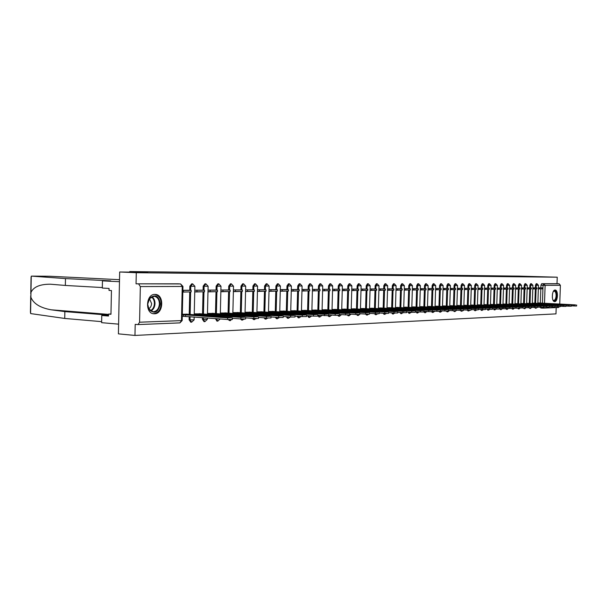 <?xml version="1.0" encoding="UTF-8"?>
<svg xmlns="http://www.w3.org/2000/svg" width="607" height="607" viewBox="0 0 607 607"><rect width="100%" height="100%" fill="white"/><g stroke="black" fill="none" stroke-linecap="round" stroke-linejoin="round"><path stroke-width="0.91" d="M370.604 274.607L384.595 275.13L370.604 274.607M534.813 307.514L535.397 308.235M529.243 307.772L529.828 308.462M523.575 308.03L524.16 308.69M517.801 308.288L518.386 308.917M511.913 308.546L512.505 309.16M505.912 308.773L502.922 308.735L502.96 307.605L505.95 307.643L505.912 308.773L506.511 309.395M499.69 308.553L500.403 309.646M493.461 308.849L494.181 309.896M487.11 309.145L487.838 310.154M480.63 309.449L481.374 310.412M474.037 309.76L474.773 310.678M467.307 310.078L468.05 310.951M460.44 310.405L461.183 311.224M453.437 310.731L454.18 311.505M446.289 311.065L447.033 311.793M438.998 311.391L439.741 312.089M431.539 311.71L432.29 312.385M423.823 311.71L424.688 312.696M415.977 311.695L416.918 313.007M408.025 312.066L408.974 313.326M399.907 312.446L400.863 313.652M391.606 312.84L392.57 313.986M383.116 313.242L384.094 314.327M374.443 313.66L375.422 314.676M365.573 314.085L366.552 315.041M356.506 314.517L357.477 315.405M347.219 314.95L348.19 315.777M337.704 315.367L338.683 316.164M327.955 315.784L328.948 316.55M328.622 315.686L317.734 315.238L318.971 316.953M307.491 315.716L308.751 317.362M296.99 316.209L298.28 317.787M286.231 316.71L287.536 318.22M275.206 317.233L276.526 318.667M263.893 317.78L265.229 319.123M252.292 318.341L253.635 319.586M240.387 318.925L241.73 320.064M228.171 319.525L229.507 320.557M215.371 318.554L216.949 321.065M202.457 317.567L202.412 319.312L204.043 321.581M189.172 316.558L189.096 319.813L190.773 322.12M154.899 294.418C145.817 294 144.83 313.652 153.935 313.766L154.482 313.781C163.533 313.963 164.383 294.577 155.331 294.433L154.899 294.418M555.086 290.032C551.809 289.767 551.285 301.679 554.586 301.596L554.692 301.596C557.97 301.778 558.463 289.964 555.177 290.032L555.086 290.032M398.814 275.047L387.57 274.789L398.814 275.047M139.58 322.218L181.47 320.61L182.237 286.451L140.331 286.58L139.58 322.218L138.017 324.586L135.202 324.358L134.966 335.443L118.411 333.858L119.67 271.997L147.736 272.308L129.731 271.557L519.137 276.124L557.234 277.202L136.287 272.71L136.051 283.833L180.598 283.947L182.95 286.405M119.67 271.997L136.287 272.71M378.988 274.705L392.585 275.214L378.98 274.804M379.694 274.698L400.582 275.305L379.694 274.698M540.336 303.037L540.814 288.864M540.852 287.801L540.936 285.214L543.053 285.298L543.796 283.788L559.093 283.78L560.39 285.305L559.745 304.092M134.966 335.443L555.982 313.88L556.194 307.597M559.555 306.656L558.281 307.506M557.234 277.202L557.014 283.697L559.093 283.78M140.331 286.58L138.677 283.97M188.094 314.274L182.328 314.221M182.821 292.081L187.555 291.967M188.64 290.245L182.866 290.283M201.448 313.849L194.248 313.842M194.748 291.975L200.909 291.853M201.994 290.154L194.786 290.199M214.43 313.432L207.48 313.417M207.981 291.853L213.892 291.739M214.977 290.063L208.019 290.108M227.056 313.03L220.349 313.007M220.849 291.739L226.532 291.626M227.61 289.971L220.895 290.017M239.355 312.635L232.868 312.613M233.376 291.633L238.832 291.519M239.902 289.888L233.414 289.926M251.321 312.248L245.061 312.226M245.569 291.527L250.805 291.413M251.875 289.805L245.607 289.843M262.983 311.877L256.928 311.846M257.436 291.421L262.467 291.307M263.537 289.721L257.482 289.759M274.341 311.512L268.491 311.482M269 291.314L273.833 291.208M274.895 289.638L269.045 289.683M285.419 311.163L279.759 311.125M280.267 291.216L284.911 291.11M285.973 289.562L280.313 289.6M296.216 310.814L290.745 310.776M291.254 291.117L295.715 291.019M296.77 289.486L291.292 289.524M306.74 310.481L301.451 310.435M301.96 291.026L306.247 290.928M307.294 289.41L301.998 289.448M317.013 310.147L311.892 310.101M312.4 290.928L316.528 290.836M317.567 289.342L312.446 289.372M327.036 309.828L322.089 309.782M322.598 290.844L326.558 290.745M327.598 289.273L322.636 289.304M336.824 309.517L332.029 309.464M332.537 290.753L336.346 290.662M337.378 289.205L332.583 289.236M346.385 309.206L341.741 309.153M342.249 290.67L345.907 290.578M346.938 289.137L342.287 289.167M355.717 308.91L351.225 308.857M351.726 290.586L355.247 290.495M356.271 289.069L351.772 289.099M364.837 308.614L360.482 308.561M360.99 290.503L364.367 290.412M360.99 290.351L367.751 290.381L367.789 289.122L361.028 289.038M373.745 308.333L369.534 308.273M370.035 290.419L373.282 290.336M374.299 288.947L370.08 288.97M382.456 308.053L378.373 307.992M378.882 290.343L382 290.26M383.009 288.886L378.92 288.909M390.976 307.779L387.023 307.719M387.524 290.267L390.521 290.184M387.532 290.123L393.852 290.154L393.89 288.932L387.57 288.849M399.307 307.514L395.476 307.445M395.976 290.192L398.86 290.108M399.854 288.765L396.022 288.788M407.456 307.256L403.746 307.188M404.247 290.116L407.009 290.04M408.003 288.704L404.285 288.735M415.431 306.998L411.834 306.93M412.335 290.047L414.991 289.971M415.977 288.651L412.373 288.674M423.238 306.747L419.748 306.679M420.249 289.971L422.798 289.903M420.249 289.85L426.061 289.873L426.091 288.704L420.287 288.621M430.879 306.505L427.495 306.429M427.996 289.903L430.439 289.835M431.418 288.545L428.034 288.568M438.36 306.262L435.075 306.194M435.576 289.843L437.928 289.767M438.899 288.492L435.614 288.515M445.682 306.027L442.503 305.951M442.996 289.774L445.257 289.706M446.221 288.439L443.042 288.462M452.86 305.799L449.779 305.723M450.273 289.706L452.435 289.638M450.273 289.592L455.629 289.615L455.667 288.492L450.311 288.408M459.894 305.571L456.904 305.496M457.397 289.645L459.476 289.577M460.432 288.34L457.435 288.363M466.783 305.351L463.885 305.275M464.378 289.585L466.366 289.516M464.378 289.471L469.53 289.493L469.56 288.393L464.416 288.31M473.543 305.139L470.728 305.055M471.214 289.524L473.126 289.456M471.222 289.41L476.267 289.433L476.305 288.34L471.26 288.264M480.16 304.926L477.436 304.843M477.921 289.463L479.75 289.402M480.698 288.196L477.959 288.219M486.655 304.714L484.007 304.638M484.5 289.402L486.253 289.342M487.186 288.15L484.538 288.173M493.028 304.517L490.456 304.433M490.942 289.349L492.626 289.289M493.552 288.105L490.98 288.128M499.273 304.312L496.784 304.228M497.27 289.296L498.878 289.236M497.27 289.19L501.951 289.205L501.981 288.158L497.308 288.082M505.403 304.115L502.991 304.031M503.469 289.236L505.009 289.175M505.927 288.022L503.507 288.037M511.42 303.925L509.076 303.841M509.554 289.182L511.026 289.122M509.561 289.084L514.068 289.099L514.099 288.067L509.592 287.991M517.323 303.735L515.047 303.652M515.525 289.129L516.936 289.076M517.847 287.938L515.563 287.953M523.12 303.553L520.912 303.462M521.39 289.076L522.733 289.023M523.636 287.9L521.428 287.915M528.811 303.371L526.671 303.28M527.142 289.031L528.424 288.97M529.327 287.855L527.179 287.87M534.395 303.189L532.316 303.098M532.794 288.978L534.016 288.924M534.911 287.817L532.832 287.832M534.858 303.212L535.336 288.909M535.374 287.839L535.457 285.229L536.216 285.26L536.99 283.735L536.239 283.704L535.457 285.229M529.274 303.394L529.759 288.962M529.797 287.877L529.881 285.244L530.639 285.275L531.436 283.735L530.677 283.704L529.881 285.244M523.598 303.576L524.076 289.008M524.114 287.915L524.205 285.26L524.964 285.29L525.776 283.742L525.009 283.712L524.205 285.26M517.809 303.758L518.295 289.061M518.332 287.961L518.416 285.275L519.19 285.305L520.009 283.742L519.243 283.712L518.416 285.275M511.913 303.948L512.399 289.114M512.437 287.999L512.528 285.29L513.294 285.32L514.137 283.742L513.363 283.712L512.528 285.29M505.912 304.145L506.397 289.167M506.435 288.044L506.526 285.305L507.3 285.343L508.15 283.742L507.376 283.712L506.526 285.305M499.789 304.342L500.282 289.22M500.312 288.09L500.403 285.328L501.185 285.358L502.05 283.75L501.276 283.719L500.403 285.328M493.552 304.539L494.045 289.273M494.083 288.128L494.166 285.343L494.955 285.373L495.836 283.75L495.054 283.719L494.166 285.343M487.193 304.744L487.687 289.327M487.724 288.173L487.816 285.358L488.605 285.396L489.5 283.75L488.711 283.719L487.816 285.358M480.706 304.957L481.207 289.387M481.237 288.219L481.328 285.381L482.125 285.411L483.043 283.757L482.246 283.719L481.328 285.381M474.097 305.169L474.591 289.448M474.628 288.272L474.72 285.396L475.516 285.427L476.457 283.757L475.653 283.727L474.72 285.396M467.352 305.382L467.853 289.501M467.891 288.317L467.982 285.419L468.779 285.449L469.735 283.757L468.93 283.727L467.982 285.419M460.47 305.609L460.971 289.562M461.009 288.363L461.1 285.434L461.904 285.472L462.875 283.765L462.071 283.727L461.1 285.434M453.452 305.829L453.953 289.63M453.99 288.416L454.082 285.457L454.893 285.487L455.887 283.765L455.075 283.735L454.082 285.457M446.289 306.065L446.79 289.691M446.828 288.469L446.919 285.472L447.731 285.51L448.748 283.765L447.928 283.735L446.919 285.472M438.975 306.3L439.476 289.751M439.514 288.522L439.605 285.495L440.424 285.533L441.456 283.773L440.636 283.735L439.605 285.495M431.501 306.543L432.009 289.82M432.047 288.575L432.138 285.518L432.966 285.548L434.02 283.773L433.193 283.742L432.138 285.518M423.876 306.785L424.384 289.888M424.422 288.628L424.513 285.54L425.348 285.571L426.418 283.773L425.59 283.742L424.513 285.54M416.083 307.036L416.592 289.956M416.63 288.682L416.728 285.556L417.563 285.594L418.655 283.78L417.821 283.742L416.728 285.556M408.124 307.294L408.64 290.025M408.678 288.735L408.769 285.578L409.604 285.616L410.727 283.78L409.892 283.742L408.769 285.578M399.99 307.552L400.506 290.1M400.544 288.795L400.635 285.601L401.477 285.639L402.623 283.788L401.781 283.75L400.635 285.601M391.674 307.825L392.19 290.169M392.228 288.856L392.319 285.624L393.169 285.662L394.338 283.788L393.488 283.75L392.319 285.624M383.176 308.098L383.685 290.245M383.723 288.917L383.821 285.654L384.671 285.692L385.862 283.788L385.013 283.757L383.821 285.654M374.481 308.379L374.989 290.321M375.035 288.978L375.126 285.677L375.983 285.715L377.205 283.795L376.348 283.757L375.126 285.677M365.581 308.667L366.097 290.396M366.135 289.038L366.233 285.7L367.091 285.738L368.343 283.795L367.485 283.757L366.233 285.7M356.484 308.955L356.999 290.48M357.037 289.107L357.128 285.722L357.993 285.768L359.276 283.803L358.411 283.765L357.128 285.722M347.166 309.259L347.682 290.563M347.72 289.175L347.819 285.753L348.684 285.791L349.989 283.803L349.124 283.765L347.819 285.753M337.629 309.562L338.145 290.647M338.182 289.243L338.281 285.776L339.154 285.821L340.489 283.81L339.617 283.765L338.281 285.776M327.863 309.881L328.379 290.73M328.417 289.311L328.516 285.806L329.389 285.844L330.762 283.81L329.882 283.773L328.516 285.806M317.856 310.2L318.372 290.821M318.417 289.38L318.508 285.836L319.388 285.874L320.792 283.81L319.912 283.773L318.508 285.836M307.605 310.534L308.121 290.912M308.159 289.456L308.257 285.859L309.145 285.905L310.579 283.818L309.691 283.78L308.257 285.859M297.096 310.875L297.612 291.003M297.65 289.531L297.749 285.889L298.636 285.935L300.108 283.818L299.221 283.78L297.749 285.889M286.322 311.224L286.845 291.094M286.883 289.607L286.974 285.92L287.87 285.965L289.38 283.826L288.484 283.788L286.974 285.92M275.275 311.581L275.79 291.193M275.828 289.691L275.927 285.95L276.822 285.996L278.37 283.833L277.475 283.788L275.927 285.95M263.939 311.945L264.455 291.292M264.493 289.767L264.591 285.98L265.487 286.026L267.08 283.833L266.177 283.788L264.591 285.98M252.307 312.317L252.823 291.398M252.861 289.85L252.952 286.018L253.855 286.064L255.486 283.841L254.583 283.795L252.952 286.018M240.357 312.704L240.873 291.504M240.911 289.941L241.009 286.049L241.912 286.094L243.589 283.841L242.679 283.795L241.009 286.049M228.095 313.106L228.604 291.61M228.642 290.025L228.74 286.087L229.651 286.132L231.366 283.848L230.455 283.803L228.74 286.087M215.493 313.508L216.001 291.717M216.039 290.116L216.138 286.117L217.048 286.163L218.816 283.848L217.898 283.81L216.138 286.117M202.541 313.933L203.049 291.83M203.087 290.214L203.178 286.155L204.096 286.2L205.91 283.856L204.991 283.81L203.178 286.155M189.225 314.358L189.725 291.952M189.763 290.305L189.862 286.193L190.78 286.238L192.647 283.864L191.721 283.818L189.862 286.193M129.731 271.557L129.716 272.111M538.341 288.833L542.468 288.849L542.499 287.87L538.379 287.794M539.881 303.014L537.87 302.923M538.341 288.932L539.509 288.871M544.365 306.93L543.128 308.128L540.829 308.015L540.276 307.256M557.014 283.697L541.687 283.704L540.936 285.214M136.051 283.833L178.124 283.826M373.1 274.645L387.061 275.123L373.1 274.645M385.688 274.842L381.917 274.759L385.688 274.842M232.375 319.441L227.557 319.487L227.595 317.878L231.571 317.727L185.818 314.107M227.557 319.487L183.678 316.346L183.716 314.783L182.32 314.676M182.282 316.239L183.678 316.346M182.828 291.975L191.167 291.937L191.197 290.389L182.859 290.412M191.197 290.389L188.595 290.245M183.382 292.005L183.42 290.442M227.595 317.878L183.716 314.783M185.605 314.722L185.567 316.277M102.317 287.551L65.351 285.449L65.48 278.583L31.572 276.124L49.592 276.246L31.496 276.124L31.056 277.118L30.76 293.849M65.351 285.449L50.487 284.213C39.986 284.152 33.484 286.906 30.965 292.468L30.881 297.225C33.438 303.652 40.221 307.848 51.216 309.813L64.858 311.603L108.516 315.116M102.31 288.059L102.454 280.859L119.473 281.724L118.608 324.161L101.619 322.674L101.764 315.488L108.501 316.035L108.539 314.077L110.967 314.267L111.445 290.548L109.017 290.404L109.055 288.446L102.31 288.059M65.48 278.583L110.724 280.874L102.454 280.859M108.516 315.283L101.764 315.488M30.722 295.799L30.426 312.408L30.904 313.622L64.729 318.447L64.858 311.603M64.729 318.447L101.642 321.649M119.518 279.69L49.592 276.246M110.975 314.001L108.539 314.077M147.645 304.183L149.701 298.128C155.354 293.902 158.89 295.829 160.301 303.925C158.192 312.605 154.39 314.411 148.89 309.342L147.645 304.183M159.413 303.91C159.216 299.456 157.448 296.922 154.11 296.284L149.595 298.545L147.698 304.145L148.852 308.917L152.994 311.763C156.758 311.467 158.897 308.849 159.413 303.91M148.745 308.728C150.49 307.719 151.439 305.989 151.591 303.523L149.466 298.712M153.26 313.652L153.26 313.652C157.934 313.28 160.589 310.033 161.219 303.91C160.976 298.394 158.784 295.237 154.648 294.456L154.451 294.441M553.227 291.656L553.622 291.193C555.435 290.26 556.429 291.777 556.604 295.746C556.103 299.911 554.957 301.421 553.159 300.26L552.84 299.797M553.159 300.26L553.766 300.404C555.086 300.184 555.86 298.621 556.095 295.73C556.08 293.006 555.458 291.481 554.244 291.14L553.296 291.565M554.252 301.527C555.784 301.034 556.68 299.107 556.93 295.738C556.923 292.528 556.209 290.639 554.798 290.07M245.623 318.925L240.903 318.963L240.941 317.378L244.803 317.233L199.179 313.682M240.903 318.963L232.398 318.326M194.748 291.762L204.506 291.823L204.544 290.29L194.786 290.222M204.544 290.29L201.949 290.154M196.941 291.884L196.979 290.343M240.941 317.378L194.24 314.115M199.104 314.282L199.081 315.299M197.252 315.162L197.267 314.343M258.491 318.425L253.87 318.463L253.908 316.892L257.656 316.755L212.169 313.273M253.87 318.463L245.645 317.848M207.981 291.656L217.481 291.709L217.518 290.199L208.019 290.138M217.518 290.199L214.931 290.063M210.121 291.77L210.159 290.252M253.908 316.892L207.473 313.698M212.238 313.857L212.215 314.836M210.432 314.699L210.447 313.918M270.995 317.939L266.465 317.969L266.503 316.422L270.153 316.285L224.81 312.871M266.465 317.969L258.514 317.385M220.857 291.542L230.106 291.595L230.144 290.108L220.887 290.047M230.144 290.108L227.572 289.971M222.951 291.656L222.981 290.161M266.503 316.422L220.341 313.288M225.007 313.447L224.985 314.38M223.247 314.259L223.262 313.5M283.158 317.461L278.719 317.491L278.757 315.966L282.308 315.837L237.109 312.476M278.719 317.491L271.026 316.937M233.376 291.436L242.398 291.489L242.428 290.017L233.414 289.964M242.428 290.017L239.864 289.88M235.425 291.55L235.463 290.07M278.757 315.966L232.86 312.893M237.428 313.045L237.405 313.948M235.721 313.827L235.736 313.098M294.994 316.998L290.632 317.029L290.67 315.526L294.122 315.397L249.09 312.097M290.632 317.029L283.188 316.497M245.569 291.337L254.356 291.383L254.394 289.934L245.607 289.88M254.394 289.934L251.837 289.797M247.573 291.443L247.61 289.979M290.67 315.526L245.053 312.506M249.53 312.651L249.507 313.523M247.861 313.409L247.876 312.704M306.505 316.55L302.225 316.573L302.263 315.094L305.625 314.965L260.76 311.725M302.225 316.573L295.017 316.065M257.444 291.231L266.01 291.277L266.041 289.85L257.474 289.797M266.041 289.85L263.499 289.721M259.401 291.337L259.432 289.896M302.263 315.094L256.92 312.127M261.306 312.271L261.283 313.113M259.682 313L259.705 312.324M317.711 316.118L313.508 316.133L313.546 314.669L316.816 314.547L272.133 311.368M313.508 316.133L306.527 315.648M269.007 291.132L277.361 291.178L277.391 289.767L269.038 289.714M277.391 289.767L274.865 289.638M270.919 291.239L270.957 289.812M313.546 314.669L268.484 311.763M272.786 311.899L272.763 312.711M271.2 312.605L271.215 311.945M324.495 315.701L324.54 314.259L327.719 314.138L283.219 311.012M280.275 291.041L288.424 291.079L288.462 289.691L280.305 289.638M288.462 289.691L285.935 289.562M282.149 291.14L282.179 289.736M324.54 314.259L279.751 311.406M283.962 311.535L283.947 312.317M282.422 312.218L282.437 311.581M339.252 315.276L335.201 315.283L335.239 313.865L338.342 313.743L294.023 310.67M335.201 315.283L328.645 314.843M291.254 290.95L299.205 290.988L299.243 289.615L291.292 289.562M299.243 289.615L296.732 289.486M293.09 291.041L293.12 289.653M335.239 313.865L290.738 311.057M294.865 311.179L294.843 311.937M293.363 311.839L293.378 311.232M349.609 314.874L345.626 314.881L345.664 313.47L348.691 313.356L304.562 310.336M345.626 314.881L339.275 314.456M301.96 290.859L309.729 290.897L309.76 289.539L301.998 289.486M309.76 289.539L307.263 289.41M303.758 290.95L303.796 289.577M345.664 313.47L301.444 310.716M305.496 310.837L305.473 311.573M304.031 311.474L304.046 310.883M359.701 314.479L355.793 314.479L355.831 313.091L358.783 312.984L314.843 310.01M355.793 314.479L349.632 314.077M312.408 290.768L319.988 290.806L320.026 289.463L312.446 289.418M320.026 289.463L317.537 289.342M314.168 290.859L314.198 289.501M355.831 313.091L311.884 310.382M315.86 310.503L315.845 311.209M314.434 311.118L314.449 310.549M369.549 314.092L365.702 314.092L365.74 312.726L368.616 312.613L324.882 309.691M365.702 314.092L359.723 313.705M322.598 290.677L330.003 290.715L330.041 289.387L322.636 289.349M330.041 289.387L327.56 289.273M324.32 290.768L324.358 289.433M365.74 312.726L322.082 310.056M325.982 310.177L325.959 310.86M324.586 310.776L324.601 310.215M379.147 313.72L375.369 313.72L375.407 312.362L378.214 312.256L334.677 309.38M375.369 313.72L369.564 313.341M332.545 290.594L339.776 290.632L339.814 289.319L332.583 289.281M339.814 289.319L337.348 289.198M334.229 290.677L334.267 289.357M375.407 312.362L332.021 309.737M335.853 309.851L335.83 310.518M334.487 310.435L334.503 309.896M388.556 312.044L388.518 313.379L384.8 313.349L384.838 312.013L387.57 311.907L344.245 309.077M384.8 313.349L379.17 312.992M342.249 290.51L349.321 290.548L349.359 289.251L342.287 289.213M349.359 289.251L346.908 289.137M343.903 290.594L343.941 289.289M384.838 312.013L341.733 309.433M345.489 309.54L345.474 310.185M344.161 310.109L344.177 309.585M397.661 312.992L393.996 312.992L394.042 311.672L396.712 311.566L353.593 308.781M393.996 312.992L388.541 312.643M351.734 290.434L358.646 290.465L358.676 289.182L351.772 289.144M358.676 289.182L356.241 289.069M353.35 290.51L353.388 289.22M394.042 311.672L351.218 309.13M354.905 309.236L354.89 309.866M353.608 309.782L353.623 309.282M406.584 312.643L402.987 312.635L403.025 311.33L405.628 311.239L362.72 308.485M402.987 312.635L397.684 312.309M367.789 289.122L361.028 289.084M362.576 290.427L362.614 289.16M403.025 311.33L360.475 308.834M364.101 308.94L364.086 309.547M362.834 309.471L362.842 308.978M415.302 312.302L411.758 312.294L411.796 311.004L414.338 310.913L371.643 308.204M411.758 312.294L406.607 311.975M370.042 290.275L376.651 290.305L376.681 289.053L370.08 289.015M376.681 289.053L374.269 288.94M371.598 290.351L371.636 289.091M411.796 311.004L369.526 308.546M373.085 308.644L373.07 309.236M371.848 309.16L371.856 308.69M423.815 311.975L420.325 311.96L420.363 310.685L422.851 310.594L380.369 307.931M420.325 311.96L415.325 311.657M378.882 290.199L385.346 290.229L385.384 288.993L378.92 288.955M385.384 288.993L382.979 288.879M380.407 290.275L380.445 289.031M420.363 310.685L378.366 308.265M381.864 308.364L381.849 308.94M380.657 308.864L380.665 308.402M432.176 310.405L432.138 311.664L428.694 311.634L428.732 310.374L431.167 310.283L388.897 307.658M428.694 311.634L423.838 311.338M393.89 288.932L387.562 288.894M389.026 290.199L389.057 288.97M428.732 310.374L387.016 307.984M390.453 308.083L390.438 308.644M389.269 308.576L389.277 308.121M440.265 311.33L436.881 311.315L436.919 310.071L439.293 309.98L397.236 307.392M436.881 311.315L432.154 311.034M395.984 290.055L402.168 290.085L402.206 288.871L396.014 288.841M402.206 288.871L399.831 288.765M397.448 290.123L397.486 288.909M436.919 310.071L395.468 307.719M398.845 307.81L398.829 308.356M397.691 308.288L397.699 307.848M448.216 311.019L444.878 311.004L444.916 309.767L447.238 309.684L405.4 307.134M444.878 311.004L440.287 310.731M404.247 289.987L410.309 290.009L410.34 288.818L404.285 288.78M410.34 288.818L407.98 288.704M405.688 290.055L405.719 288.849M444.916 309.767L403.731 307.453M407.054 307.544L407.039 308.075M405.924 308.007L405.939 307.582M455.986 310.716L452.693 310.701L452.731 309.479L455.007 309.395L413.382 306.876M452.693 310.701L448.232 310.435M412.335 289.918L418.269 289.941L418.306 288.757L412.373 288.727M418.306 288.757L415.954 288.651M413.746 289.979L413.784 288.788M452.731 309.479L411.827 307.195M415.089 307.286L415.074 307.802M413.982 307.734L413.997 307.324M463.589 310.42L460.341 310.397L460.379 309.191L462.602 309.115L421.205 306.634M460.341 310.397L456.009 310.147M426.091 288.704L420.287 288.674M421.637 289.911L421.668 288.735M460.379 309.191L419.741 306.945M422.95 307.036L422.935 307.529M421.865 307.468L421.88 307.066M471.062 308.948L471.024 310.139L467.822 310.109L467.86 308.917L470.038 308.834L428.853 306.391M467.822 310.109L463.604 309.866M427.996 289.782L433.686 289.805L433.724 288.644L428.034 288.613M433.724 288.644L431.395 288.545M429.354 289.843L429.392 288.682M467.86 308.917L427.487 306.694M430.644 306.785L430.629 307.271M429.581 307.21L429.597 306.816M478.301 309.843L475.144 309.82L475.182 308.644L477.314 308.561L436.35 306.148M475.144 309.82L471.04 309.585M435.576 289.714L441.152 289.736L441.19 288.591L435.614 288.56M441.19 288.591L438.876 288.492M436.911 289.774L436.949 288.621M475.182 308.644L435.067 306.452M438.178 306.543L438.163 307.013M437.139 306.952L437.154 306.573M485.463 308.409L485.425 309.578L482.315 309.54L482.353 308.371L484.432 308.295L443.687 305.913M482.315 309.54L478.324 309.312M443.004 289.653L448.467 289.676L448.505 288.537L443.042 288.515M448.505 288.537L446.198 288.439M444.316 289.714L444.347 288.568M482.353 308.371L442.495 306.216M445.553 306.3L445.546 306.763M492.436 308.151L492.398 309.304L489.325 309.267L489.363 308.113L491.404 308.037L450.872 305.685M489.325 309.267L485.441 309.046M455.667 288.492L450.311 288.462M451.562 289.645L451.593 288.522M489.363 308.113L449.772 305.981M452.784 306.065L452.769 306.512M499.265 307.893L499.227 309.039L496.192 309.001L496.23 307.855L498.233 307.779L457.913 305.465M496.192 309.001L492.414 308.788M457.397 289.531L462.648 289.554L462.686 288.439L457.435 288.408M462.686 288.439L460.409 288.34M458.664 289.585L458.695 288.469M496.23 307.855L456.896 305.761M459.863 305.837L459.848 306.277M505.95 307.643L464.818 305.245M502.922 308.735L499.242 308.531M469.56 288.393L464.416 288.363M465.622 289.524L465.652 288.416M502.96 307.605L463.877 305.533M466.798 305.609L466.783 306.042M512.505 307.4L512.467 308.515L509.508 308.477L509.546 307.362L511.466 307.286L471.586 305.033M509.508 308.477L505.935 308.28M476.305 288.34L471.252 288.317M472.436 289.463L472.474 288.371M509.546 307.362L470.721 305.313M473.597 305.389L473.581 305.807M518.886 308.25L515.965 308.227L516.003 307.119L517.885 307.051L478.217 304.82M515.965 308.227L512.483 308.037M477.929 289.349L482.876 289.372L482.914 288.295L477.959 288.272M482.914 288.295L480.676 288.196M479.12 289.402L479.158 288.317M516.003 307.119L477.428 305.101M480.258 305.177L480.243 305.587M525.214 306.922L525.176 308.015L522.293 307.984L522.331 306.884L524.175 306.816L484.72 304.615M522.293 307.984L518.902 307.795M484.5 289.296L489.356 289.319L489.394 288.249L484.538 288.226M489.394 288.249L487.171 288.15M485.676 289.349L485.714 288.272M522.331 306.884L483.999 304.889M486.791 304.964L486.776 305.359M531.345 307.764L528.5 307.741L528.538 306.649L530.343 306.588L491.101 304.411M528.5 307.741L525.192 307.559M490.949 289.243L495.714 289.258L495.744 288.204L490.98 288.181M495.744 288.204L493.537 288.105M492.102 289.289L492.14 288.226M528.538 306.649L490.448 304.684M493.195 304.76L493.188 305.146M537.423 306.467L537.392 307.537L534.577 307.499L534.615 306.429L536.383 306.36L497.361 304.213M534.577 307.499L531.36 307.324M501.981 288.158L497.308 288.135M498.408 289.236L498.438 288.181M534.615 306.429L496.776 304.486M499.485 304.555L499.47 304.934M543.356 306.239L543.318 307.301L540.541 307.271L540.579 306.201L542.317 306.14L503.507 304.016M540.541 307.271L537.407 307.096M503.469 289.137L508.067 289.152L508.097 288.113L503.507 288.09M508.097 288.113L505.912 288.022M504.592 289.182L504.622 288.135M540.579 306.201L502.983 304.282M549.168 306.027L549.138 307.074L546.391 307.043L546.429 305.989L548.129 305.92L509.531 303.826M546.391 307.043L543.333 306.876M514.099 288.067L509.592 288.052M510.654 289.129L510.692 288.097M546.429 305.989L509.068 304.092M554.874 305.807L554.836 306.854L552.127 306.816L552.165 305.769L553.834 305.708L515.442 303.637M552.127 306.816L549.145 306.656M515.533 289.031L519.956 289.046L519.987 288.029L515.563 288.006M519.987 288.029L517.824 287.938M516.61 289.076L516.64 288.052M552.165 305.769L515.039 303.902M560.436 306.626L557.757 306.596L557.787 305.564L559.434 305.503L521.246 303.454M557.757 306.596L554.851 306.444M521.39 288.978L525.738 288.993L525.776 287.984L521.428 287.968M525.776 287.984L523.621 287.9M522.452 289.023L522.49 288.006M557.787 305.564L520.905 303.712M565.967 305.397L565.929 306.421L563.281 306.383L563.311 305.359L564.92 305.298L526.952 303.272M563.281 306.383L560.451 306.232M527.149 288.932L531.413 288.947L531.451 287.946L527.179 287.923M531.451 287.946L529.312 287.855M528.189 288.978L528.227 287.968M563.311 305.359L526.656 303.53M571.354 305.192L571.324 306.209L568.698 306.171L568.736 305.154L570.314 305.093L532.551 303.098M568.698 306.171L565.944 306.027M532.794 288.879L536.99 288.894L537.02 287.908L532.825 287.885M537.02 287.908L534.896 287.817M533.819 288.924L533.857 287.93M568.736 305.154L532.309 303.348M576.65 304.995L576.612 305.996L574.025 305.958L574.055 304.957L575.611 304.896L538.045 302.916M574.025 305.958L571.331 305.822M542.499 287.87L538.379 287.847M539.35 288.879L539.388 287.893M574.055 304.957L537.863 303.166M536.148 308.273L535.564 307.544M530.586 308.5L529.994 307.795M524.918 308.728L524.327 308.045M519.152 308.963L518.553 308.288M513.272 309.198L512.574 308.037M507.285 309.441L506.579 308.318M501.185 309.691L500.464 308.599M494.963 309.942L494.242 308.887M488.627 310.2L487.891 309.183M482.163 310.458L481.427 309.494M475.569 310.723L474.833 309.805M468.847 310.996L468.103 310.124M461.988 311.27L461.244 310.443M454.992 311.558L454.241 310.761M447.852 311.846L447.093 311.08M440.561 312.135L439.794 311.383M433.117 312.438L432.207 311.034M425.515 312.749L424.589 311.383M417.745 313.06L416.812 311.748M409.808 313.379L408.868 312.119M401.705 313.705L400.749 312.499M393.419 314.047L392.448 312.893M384.944 314.388L383.965 313.295M376.279 314.737L375.301 313.713M367.41 315.094L366.431 314.13M358.342 315.458L357.356 314.547M349.055 315.837L348.069 314.965M339.556 316.217L338.547 315.367M329.821 316.611L328.637 315.124M319.851 317.013L318.614 315.299M309.638 317.431L308.371 315.777M299.168 317.848L297.878 316.27M288.431 318.288L287.126 316.778M277.422 318.728L276.102 317.302M266.124 319.183L264.796 317.848M254.538 319.654L253.195 318.409M242.633 320.132L241.298 318.994M230.417 320.625L229.074 319.563M217.86 321.133L216.289 318.629M215.364 318.819L220.113 318.918M204.954 321.657L203.33 319.381L203.368 317.643M202.412 319.312L207.344 319.343M191.691 322.196L190.021 319.889L190.09 316.626M189.096 319.813L194.111 319.843M542.453 303.143L543.053 285.298L545.116 285.351L544.509 303.31M560.39 285.305L545.116 285.351L543.796 283.788L541.687 283.704M535.609 303.25L536.095 288.902M536.125 287.87L536.216 285.26L538.462 285.305L536.99 283.735M530.032 303.432L530.518 288.955M530.556 287.908L530.639 285.275L532.916 285.32L531.436 283.735M524.357 303.614L524.843 289M524.88 287.946L524.964 285.29L527.263 285.336L525.776 283.742M518.575 303.803L519.061 289.053M519.099 287.991L519.19 285.305L521.512 285.351L520.009 283.742M512.687 303.993L513.173 289.107M513.211 288.029L513.294 285.32L515.654 285.373L514.137 283.742M506.686 304.183L507.171 289.16M507.209 288.075L507.3 285.343L509.675 285.389L508.15 283.742M500.57 304.38L501.056 289.213M501.094 288.12L501.185 285.358L503.59 285.404L502.05 283.75M494.333 304.585L494.826 289.266M494.864 288.166L494.955 285.373L497.391 285.427L495.836 283.75M487.982 304.79L488.476 289.327M488.514 288.211L488.605 285.396L491.071 285.442L489.5 283.75M481.503 304.995L481.996 289.38M482.034 288.257L482.125 285.411L484.621 285.465L483.043 283.757M474.894 305.207L475.395 289.44M475.425 288.302L475.516 285.427L478.05 285.48L476.457 283.757M468.156 305.427L468.657 289.501M468.687 288.355L468.779 285.449L471.343 285.502L469.735 283.757M461.274 305.647L461.783 289.562M461.813 288.401L461.904 285.472L464.507 285.518L462.875 283.765M454.264 305.875L454.764 289.622M454.802 288.454L454.893 285.487L457.526 285.54L455.887 283.765M447.101 306.11L447.609 289.683M447.64 288.5L447.731 285.51L450.402 285.563L448.748 283.765M439.787 306.345L440.295 289.744M440.333 288.553L440.424 285.533L443.125 285.586L441.456 283.773M432.328 306.588L432.837 289.812M432.874 288.606L432.966 285.548L435.705 285.601L434.02 283.773M424.703 306.831L425.211 289.88M425.249 288.666L425.348 285.571L428.125 285.624L426.418 283.773M416.918 307.081L417.426 289.949M417.464 288.72L417.563 285.594L420.378 285.647L418.655 283.78M408.966 307.339L409.475 290.017M409.513 288.78L409.604 285.616L412.464 285.669L410.727 283.78M400.832 307.605L401.348 290.093M401.386 288.833L401.477 285.639L404.376 285.692L402.623 283.788M392.524 307.87L393.033 290.161M393.07 288.894L393.169 285.662L396.105 285.722L394.338 283.788M384.026 308.144L384.542 290.237M384.572 288.955L384.671 285.692L387.653 285.745L385.862 283.788M375.331 308.432L375.847 290.313M375.885 289.015L375.983 285.715L379.011 285.768L377.205 283.795M366.438 308.713L366.962 290.389M367 289.084L367.091 285.738L370.171 285.798L368.343 283.795M357.348 309.009L357.864 290.472M357.902 289.144L357.993 285.768L361.119 285.821L359.276 283.803M348.031 309.312L348.555 290.556M348.593 289.213L348.684 285.791L351.863 285.851L349.989 283.803M338.501 309.623L339.017 290.639M339.055 289.281L339.154 285.821L342.378 285.874L340.489 283.81M328.736 309.934L329.26 290.723M329.298 289.357L329.389 285.844L332.674 285.905L330.762 283.81M318.736 310.26L319.259 290.814M319.297 289.425L319.388 285.874L322.727 285.935L320.792 283.81M308.493 310.594L309.009 290.905M309.046 289.501L309.145 285.905L312.537 285.965L310.579 283.818M297.984 310.928L298.507 290.996M298.545 289.577L298.636 285.935L302.089 285.996L300.108 283.818M287.217 311.277L287.733 291.087M287.771 289.653L287.87 285.965L291.383 286.026L289.38 283.826M276.17 311.641L276.693 291.185M276.724 289.736L276.822 285.996L280.396 286.056L278.37 283.833M264.842 312.006L265.358 291.284M265.396 289.82L265.487 286.026L269.129 286.087L267.08 283.833M253.21 312.385L253.726 291.39M253.764 289.903L253.855 286.064L257.565 286.125L255.486 283.841M241.267 312.772L241.783 291.489M241.821 289.987L241.912 286.094L245.698 286.155L243.589 283.841M229.006 313.166L229.522 291.603M229.56 290.078L229.651 286.132L233.505 286.193L231.366 283.848M216.403 313.576L216.919 291.709M216.957 290.169L217.048 286.163L220.978 286.231L218.816 283.848M203.459 313.994L203.967 291.823M204.005 290.26L204.096 286.2L208.11 286.261L205.91 283.856M190.143 314.426L190.651 291.944M190.689 290.358L190.78 286.238L194.877 286.299L192.647 283.864M194.877 286.276L194.225 314.934M208.11 286.238L207.45 314.487M220.978 286.208L220.326 314.047M233.505 286.17L232.845 313.622M245.698 286.14L245.038 313.204M257.565 286.102L256.905 312.802M302.089 285.98L301.429 311.308M312.537 285.95L311.869 310.951M351.863 285.836L351.203 309.631M379.011 285.76L378.351 308.728M404.376 285.685L403.723 307.878M457.526 285.533L456.881 306.11M471.343 285.495L470.706 305.655M484.621 285.457L483.991 305.207M497.391 285.419L496.769 304.79M509.683 285.381L509.061 304.38M177.995 283.818L180.598 283.947L182.237 286.451L182.95 286.428L182.183 320.488M138.017 324.586L179.922 322.886L182.183 320.542L181.47 320.61L179.922 322.886L138.115 324.57M540.829 308.015L542.939 308.128L542.385 307.332M31.253 276.193L30.965 292.468M30.881 297.225L30.593 313.478M108.532 314.396L51.216 309.813M151.849 296.717C153.928 298.166 154.982 300.465 155.013 303.606C154.785 307.195 153.389 309.669 150.817 311.027M150.399 310.731C152.858 309.403 154.193 307.021 154.406 303.583C154.383 300.571 153.374 298.363 151.393 296.952M552.499 293.864L552.324 297.536M535.359 308.235L537.696 307.119M529.79 308.462L532.134 307.37M524.122 308.69L526.474 307.628M518.348 308.917L520.7 307.893M512.467 309.16L514.819 308.166M506.473 309.395L508.825 308.439M500.365 309.646L502.717 308.728M494.144 309.896L496.496 309.016M487.793 310.147L490.145 309.304M481.328 310.412L483.673 309.6M474.727 310.678L477.079 309.889M467.997 310.951L470.349 310.177M461.138 311.224L463.505 310.45M454.135 311.505L454.939 311.558L456.73 310.185M446.98 311.793L447.799 311.846L449.59 310.518M439.688 312.089L440.5 312.135L442.306 310.852M432.237 312.385L433.057 312.438L434.862 311.194M424.627 312.696L427.252 311.55M416.857 313.007L419.483 311.907M408.913 313.326L411.538 312.286M400.802 313.652L403.42 312.666M392.509 313.986L395.119 313.045M384.026 314.327L386.636 313.424M375.354 314.676L377.971 313.796M366.484 315.033L369.109 314.16M357.402 315.405L358.267 315.458L360.33 313.743M348.115 315.777L348.979 315.837L351.058 314.168M338.6 316.156L339.472 316.217L341.559 314.608M328.857 316.55L329.738 316.611L331.832 315.056M318.88 316.953L319.76 317.013L321.869 315.526M308.66 317.362L309.547 317.423L311.649 316.004M298.181 317.787L299.069 317.848L301.171 316.497M287.437 318.22L288.333 318.28L290.419 317.013M276.42 318.66L277.316 318.728L279.395 317.529M265.122 319.115L268.089 318.045M253.521 319.586L256.488 318.554M241.609 320.064L244.598 319.054M229.385 320.557L230.296 320.625L232.731 318.349M216.82 321.065L217.731 321.133L220.204 318.925M203.906 321.581L204.825 321.657L207.336 319.388L207.374 317.947M190.636 322.12L191.554 322.188L194.111 319.889L194.179 316.937M269.129 286.087L268.469 312.415M280.396 286.056L279.736 312.036M291.383 286.026L290.723 311.664M322.727 285.935L322.067 310.609M332.674 285.905L332.006 310.276M342.378 285.874L341.718 309.949M361.119 285.821L360.459 309.32M370.171 285.798L369.511 309.024M387.653 285.745L387 308.439M396.105 285.722L395.453 308.151M412.464 285.669L411.812 307.612M420.378 285.647L419.725 307.347M428.125 285.624L427.472 307.089M435.705 285.601L435.06 306.839M443.125 285.586L442.488 306.588M450.402 285.563L449.757 306.345M464.507 285.518L463.869 305.875M463.596 310.283L463.725 309.866M478.05 285.48L477.413 305.427M491.071 285.442L490.441 304.995M503.59 285.404L502.968 304.585M515.654 285.373L515.032 304.183M521.512 285.351L520.897 303.993M527.263 285.336L526.648 303.796M532.916 285.32L532.301 303.614M538.462 285.305L537.855 303.432M178.079 283.818L180.643 283.947M542.939 308.128L558.432 307.506M232.413 317.886L232.375 319.502M149.595 298.545L149.701 298.128M148.852 308.917L148.89 309.342M245.66 317.393L245.615 318.978M258.529 316.915L258.491 318.478M271.033 316.444L270.995 317.985M283.196 315.989L283.158 317.507M295.032 315.549L294.987 317.044M306.543 315.116L306.505 316.596M317.749 314.692L317.704 316.156M328.66 314.289L328.622 315.723M339.29 313.887L339.245 315.306M349.647 313.5L349.609 314.904M359.739 313.121L359.701 314.509M369.587 312.757L369.549 314.123M379.185 312.393L379.147 313.743M397.699 311.702L397.661 313.022M406.622 311.368L406.584 312.666M415.34 311.042L415.302 312.324M423.853 310.723L423.815 311.99M440.303 310.101L440.265 311.345M448.254 309.805L448.216 311.034M456.024 309.517L455.986 310.731M463.627 309.229L463.589 310.435M478.339 308.675L478.301 309.858M518.924 307.157L518.886 308.265M531.383 306.687L531.345 307.772M560.473 305.602L560.436 306.634"/></g></svg>
